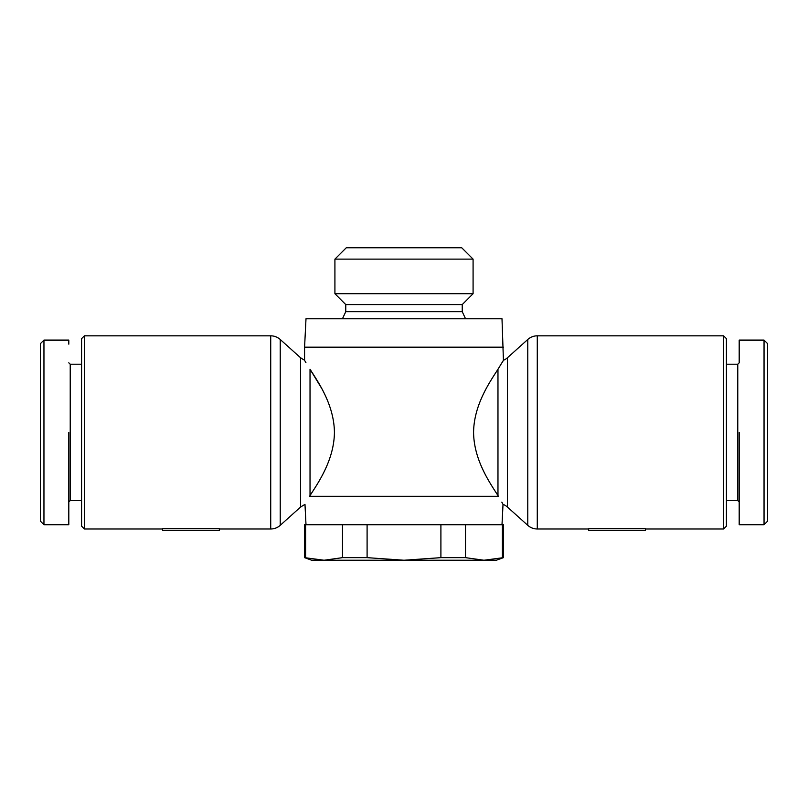 <?xml version="1.0" encoding="UTF-8"?>
<svg xmlns="http://www.w3.org/2000/svg" width="808" height="808" viewBox="0 0 808 808"><rect width="100%" height="100%" fill="white"/><g stroke="black" fill="none" stroke-linecap="round" stroke-linejoin="round"><path stroke-width="1.21" d="M501.819 502.111L503.02 504.354A14.201 14.201 0 0 1 507.474 507.071L527.775 525.341A14.201 14.201 0 0 0 537.28 528.987L588.638 528.987M503.424 347.188L304.576 347.188L306 318.776L502 318.776L503.424 360.307A14.201 14.201 0 0 0 507.474 357.742L527.775 339.471A14.201 14.201 0 0 1 537.28 335.825L537.28 528.987M304.576 347.188L304.576 360.307L300.526 357.742L300.526 507.071L280.224 525.341A14.201 14.201 0 0 1 270.72 528.987L219.362 528.987M300.526 357.742L280.224 339.471A14.201 14.201 0 0 0 270.72 335.825L270.72 528.987M764.045 340.087L767.6 343.632L767.6 521.18L764.045 524.725L764.045 340.087L739.189 340.087L739.189 362.812L737.775 364.226L726.412 364.226M43.955 432.401L43.955 340.087L40.4 343.632L40.4 521.18L43.955 524.725L43.955 431.341M723.574 528.987L723.574 335.825L726.412 338.663L726.412 526.149L723.574 528.987L645.451 528.987M723.574 335.825L537.28 335.825M321.624 388.305L310.03 369.246C317.615 381.194 334.128 404.374 334.421 432.401C334.138 460.439 317.584 483.669 310.03 495.567L309.525 496.324C303.535 506.798 303.535 506.798 309.525 496.324L498.475 496.324L497.97 495.567C490.416 483.669 473.862 460.439 473.579 432.401C473.872 404.374 490.385 381.194 497.97 369.246L497.97 495.567M503.424 360.307L497.97 369.246M739.189 502L737.775 500.576L737.775 364.226M304.576 557.651L324.048 560.237L311.676 560.237L304.576 557.651L304.576 524.725L503.424 524.725L503.424 557.651L496.324 560.237L483.952 560.237L503.424 557.651M310.03 369.246C302.859 357.641 302.859 357.641 310.03 369.246L310.03 495.567L316.918 484.78M305.939 362.691L304.909 360.893M305.596 524.725L305.596 557.651M84.426 335.825L84.426 528.987L81.588 526.149L81.588 338.663L84.426 335.825L270.72 335.825M84.426 528.987L162.549 528.987M81.588 364.226L70.225 364.226L70.225 500.576L81.588 500.576M473.084 259.126L334.916 259.126L346.279 247.763L461.721 247.763L473.084 259.126L473.084 293.728L462.237 304.576L462.237 311.676L345.763 311.676L342.451 318.776M462.237 304.576L345.763 304.576L345.763 311.676M345.763 304.576L334.916 293.728L334.916 259.126M588.638 528.725L645.451 528.725L645.451 530.412L588.638 530.412L588.638 528.725M502.091 362.641L502.98 361.095M739.189 432.401L739.189 524.725L739.189 432.401M465.499 524.725L465.499 557.651L483.952 560.237L404 560.237L440.905 557.651L465.499 557.651M502.404 557.651L502.404 524.725M440.905 524.725L440.905 557.651M367.095 524.725L367.095 557.651L404 560.237L324.048 560.237L342.501 557.651L367.095 557.651M342.501 524.725L342.501 557.651M162.549 528.725L219.362 528.725L219.362 530.412L162.549 530.412L162.549 528.725M767.6 511.575L767.6 512.686M68.811 432.401L68.811 524.725L68.811 432.401M40.4 521.18L43.955 524.725L68.811 524.725L68.811 520.655M68.811 344.158L68.811 340.087L43.955 340.087M473.084 293.728L334.916 293.728M527.775 339.471L527.775 525.341M507.474 357.742L507.474 507.071M280.224 339.471L280.224 525.341M737.775 500.576L726.412 500.576M306 524.725L304.98 504.354L300.526 507.071M70.225 500.576L68.811 502M502 524.725L503.02 504.354M739.189 524.725L764.045 524.725L767.6 521.18M70.225 364.226L68.811 362.812M462.237 311.676L465.549 318.776"/></g></svg>
